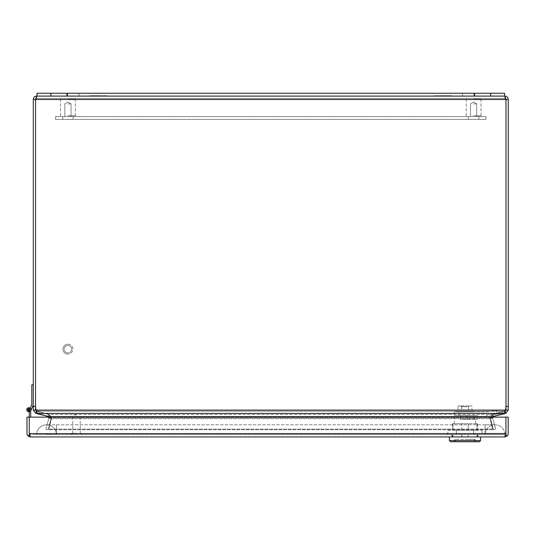 <?xml version="1.0" encoding="UTF-8"?>
<svg xmlns="http://www.w3.org/2000/svg" width="535" height="535" viewBox="0 0 535 535"><rect width="100%" height="100%" fill="white"/><g stroke="black" fill="none" stroke-linecap="round" stroke-linejoin="round"><path stroke-width="0.4" stroke-dasharray="2.67 2.01" d="M485.138 424.777L56.409 424.777L56.409 434.674L36.621 434.674A9.897 9.897 0 0 1 46.512 424.777A9.897 9.897 0 0 1 56.409 434.674A9.897 9.897 0 0 0 46.512 424.777A9.897 9.897 0 0 0 36.621 434.674L485.138 434.674A9.897 9.897 0 0 1 495.029 424.777A9.897 9.897 0 0 1 504.926 434.674L485.138 434.674L504.926 434.674A9.897 9.897 0 0 0 495.029 424.777A9.897 9.897 0 0 0 485.138 434.674L56.409 434.674L56.409 424.777L56.409 434.674L56.409 424.777L46.512 424.777L485.138 424.777L485.138 434.674L485.138 424.777L485.138 434.674L485.138 424.777L495.029 424.777L485.138 424.777M56.409 434.634L504.886 434.594L56.409 434.634M485.178 434.594L504.886 434.594L485.178 434.594M56.369 434.634L46.512 434.514L56.369 434.634M36.995 96.093L504.552 96.093L36.995 96.093L36.995 93.244L36.995 96.093L504.552 96.093L36.995 96.093L504.552 96.093L504.552 93.244L36.995 93.244L504.552 93.244L36.995 93.244L36.995 96.093M508.25 99.497C508.049 97.43 506.912 96.293 504.846 96.093L505.99 99.497L504.846 98.346L504.846 96.093L504.846 98.346L505.996 99.497L508.25 99.497L508.25 410.118L505.996 410.118L505.996 99.497L504.846 98.346L505.99 99.497L35.551 99.497L36.694 96.093C34.628 96.293 33.498 97.43 33.29 99.497L35.551 99.497L36.694 98.346L35.551 99.497L35.551 406.379A11.121 11.121 0 0 0 36.199 410.118A11.121 11.121 0 0 1 35.551 406.379L35.551 99.497L36.694 98.346L35.551 99.497L505.99 99.497L35.551 99.497L35.551 410.118L33.29 410.118L33.29 99.497M36.694 96.093L36.694 98.346L504.846 98.346L36.694 98.346L36.694 96.093M505.134 411.181L504.244 413.408L504.244 411.228L505.341 410.118A11.121 11.121 0 0 0 505.99 406.379L505.99 99.497L505.99 406.379A11.121 11.121 0 0 1 505.341 410.118A11.121 11.121 0 0 0 505.99 406.379L505.99 99.497M505.996 410.118L505.14 411.228L505.729 413.408L508.25 410.118M33.29 406.379L35.551 406.379A11.121 11.121 0 0 0 36.199 410.118L37.303 411.228L37.303 413.408L36.427 411.234L38.085 411.676L36.4 411.228L35.818 413.408L33.29 410.118M35.551 406.379L35.551 99.497M505.729 413.408L493.491 416.685L492.681 418.089L492.849 417.139M490.99 417.139L489.879 417.701L492.314 414.505L502.867 411.676A11.121 2.876 0 0 0 504.244 411.228L37.303 411.228A11.121 2.876 0 0 0 38.674 411.676L38.674 413.856L38.674 411.676L49.227 414.505L38.674 411.676A11.121 2.876 180 0 1 37.303 411.228L504.244 411.228A11.121 2.876 180 0 1 502.867 411.676L492.314 414.505L492.314 416.685L502.867 413.856A11.121 2.876 0 0 0 504.244 413.408L504.244 411.228L505.341 410.118L36.199 410.118L37.303 411.228L37.303 413.408A11.121 2.876 0 0 0 38.674 413.856L49.227 416.685L51.661 417.761L51.527 418.089L50.557 417.139M35.551 410.118L36.4 411.228M48.13 416.39L48.631 414.505L48.05 416.685L35.818 413.408M493.491 416.685L492.909 414.505L503.462 411.676L492.909 414.505L493.417 416.39M489.879 417.761L490.013 418.089L489.879 417.761L490.013 418.089L489.879 417.761L492.314 416.685L492.314 414.505L489.879 417.761M49.227 414.505L49.227 416.685L49.227 414.505L51.661 417.761L49.227 414.505L492.314 414.505L49.227 414.505M48.631 414.505L38.085 411.676L48.631 414.505L51.159 417.701L48.631 414.505M48.692 417.139L48.866 418.089L48.05 416.685M495.644 429.137L492.681 418.089L495.644 429.137L493.464 429.725L495.644 429.137M492.909 414.505L490.388 417.701L492.641 417.761L490.388 417.701L492.909 414.505M492.688 429.137L490.013 418.089L492.688 429.137L48.852 429.137L492.688 429.137L492.688 429.725L489.879 417.701L492.688 429.725L48.852 429.725L51.527 418.089L48.852 429.725L492.688 429.725L492.688 429.137M48.899 417.761L51.159 417.701L48.899 417.761M48.866 418.089L45.903 429.137L48.866 418.089L51.039 418.678L51.159 417.701L51.039 418.678L48.866 418.089M490.388 417.701L490.501 418.678L490.388 417.701M490.501 418.678L493.464 429.725L490.501 418.678L492.681 418.089L490.501 418.678M51.661 417.701L48.852 429.725L51.661 417.701M51.527 418.089L51.527 418.678L490.013 418.678L51.527 418.678L51.527 418.089L490.013 418.089L51.527 418.089M45.903 429.137L48.083 429.725L45.903 429.137M48.083 429.725L51.039 418.678L48.083 429.725M67.925 345.416A3.758 3.758 0 0 1 71.683 349.181A3.758 3.758 0 0 1 67.925 352.939A3.758 3.758 0 0 0 71.683 349.181A3.758 3.758 0 0 0 67.925 345.416A3.758 3.758 0 0 0 64.167 349.181A3.758 3.758 0 0 0 67.925 352.939A3.758 3.758 0 0 1 64.167 349.181A3.758 3.758 0 0 1 67.925 345.416M67.925 344.232A4.949 4.949 0 0 1 72.874 349.181A4.949 4.949 0 0 1 67.925 354.13A4.949 4.949 0 0 0 72.874 349.181A4.949 4.949 0 0 0 67.925 344.232A4.949 4.949 0 0 0 62.976 349.181A4.949 4.949 0 0 0 67.925 354.13A4.949 4.949 0 0 1 62.976 349.181A4.949 4.949 0 0 1 67.925 344.232M67.925 115.767L75.348 115.767L67.925 115.767M67.925 99.142L75.348 99.142L67.925 99.142M67.925 116.556L74.552 116.556L67.925 116.556M67.925 98.346L74.552 98.346L67.925 98.346M67.925 103.89L71.015 103.89L67.925 103.89M66.688 93.244L66.688 96.093L79.06 96.093L66.688 96.093L79.06 96.093L66.688 96.093L66.688 93.244L79.06 93.244L79.06 96.093L79.06 93.244L66.688 93.244M462.487 93.244L462.487 96.093L474.853 96.093L462.487 96.093L474.853 96.093L462.487 96.093L462.487 93.244L474.853 93.244L474.853 96.093L474.853 93.244L462.487 93.244M99.804 96.093L97.53 96.093L99.804 96.093L99.804 95.698L97.53 95.698C102.526 95.698 99.242 95.698 97.53 95.698C102.526 95.698 99.242 95.698 97.53 95.698L97.53 96.093C99.242 96.093 102.526 96.093 97.53 96.093C99.242 96.093 102.526 96.093 97.53 96.093L97.53 95.698L97.53 96.093L97.53 95.698L99.804 95.698M446.645 96.093L446.645 95.698L451.353 95.698L448.544 95.698L448.544 96.093L434.654 96.093L451.353 96.093L434.654 95.698L434.654 96.093L434.654 95.698L439.957 95.698L439.957 96.093M94.234 96.093L97.858 96.093L97.858 95.698L96.955 95.698L96.962 96.093L93.297 96.093L93.297 95.698L96.962 95.698L94.234 95.698L94.193 96.093C92.682 96.093 92.682 96.093 94.193 96.093C92.682 96.093 92.682 96.093 94.193 96.093L93.485 96.093L93.485 95.698L94.193 95.698L94.193 96.093L94.193 95.698C92.682 95.698 92.682 95.698 94.193 95.698C92.682 95.698 92.682 95.698 94.193 95.698L94.193 96.093L94.234 95.698M439.362 96.093L439.362 95.698L451.353 95.698L451.353 96.093M439.957 95.698L444.705 95.698L444.705 96.093L444.705 95.698L446.645 95.698M434.654 95.698L434.654 96.093M437.463 95.698L437.463 96.093L437.463 95.698M441.696 95.698L441.696 96.093L441.696 95.698M444.311 95.698L444.311 96.093L444.311 95.698M451.353 95.698L446.05 95.698L446.05 96.093M446.05 95.698L441.301 95.698L441.301 96.093L441.301 95.698L439.362 95.698M504.552 93.244L504.552 96.093L504.552 93.244M441.736 96.093L444.01 96.093L441.736 96.093L441.736 95.698L444.01 95.698C439.014 95.698 442.298 95.698 444.01 95.698C439.014 95.698 442.298 95.698 444.01 95.698L444.01 96.093C442.298 96.093 439.014 96.093 444.01 96.093C442.298 96.093 439.014 96.093 444.01 96.093L444.01 95.698L444.01 96.093L444.01 95.698L441.736 95.698M94.902 96.093L94.902 95.698L90.188 95.698L92.996 95.698L92.996 96.093L106.893 96.093L90.188 96.093L106.893 95.698L106.893 96.093L106.893 95.698L101.59 95.698L101.59 96.093M447.307 96.093L443.689 96.093L443.689 95.698L444.585 95.698L444.585 96.093L448.25 96.093L448.25 95.698L444.585 95.698L447.307 95.698L447.354 96.093C448.858 96.093 448.858 96.093 447.354 96.093C448.858 96.093 448.858 96.093 447.354 96.093L448.056 96.093L448.056 95.698L447.354 95.698L447.354 96.093L447.354 95.698C448.858 95.698 448.858 95.698 447.354 95.698C448.858 95.698 448.858 95.698 447.354 95.698L447.354 96.093L447.307 95.698M102.185 96.093L102.185 95.698L90.188 95.698L90.188 96.093M101.59 95.698L96.842 95.698L96.842 96.093L96.842 95.698L94.902 95.698M106.893 95.698L106.893 96.093M104.084 95.698L104.084 96.093L104.084 95.698M99.844 95.698L99.844 96.093L99.844 95.698M97.236 95.698L97.236 96.093L97.236 95.698M90.188 95.698L95.491 95.698L95.491 96.093M95.491 95.698L100.246 95.698L100.246 96.093L100.246 95.698L102.185 95.698M67.925 119.405L73.168 119.405L67.925 119.405M473.615 119.405L478.865 119.405L473.615 119.405M473.615 116.556L480.249 116.556L473.615 116.556M485.987 119.405L55.56 119.405L485.987 119.405L485.987 116.556L55.56 116.556L55.56 119.405L55.56 116.556L485.987 116.556L485.987 119.405M33.29 404.941L33.29 384.792L33.29 404.941L30.709 409.723L30.709 410.847L30.709 409.723A1.979 1.979 0 0 0 28.823 407.75A1.979 1.979 0 0 0 26.757 409.542A1.979 1.979 0 0 0 28.455 411.683A1.979 1.979 0 0 1 26.757 409.542A1.979 1.979 0 0 1 28.823 407.75A1.979 1.979 0 0 1 30.709 409.723A1.979 1.979 0 0 0 28.823 407.75A1.979 1.979 0 0 0 26.757 409.542A1.979 1.979 0 0 0 28.455 411.683A1.979 1.979 0 0 1 26.757 409.542A1.979 1.979 0 0 1 28.823 407.75A1.979 1.979 0 0 1 30.709 409.723A1.979 1.979 0 0 0 28.823 407.75A1.979 1.979 0 0 0 26.757 409.542A1.979 1.979 0 0 0 28.455 411.683A1.979 1.979 0 0 1 26.757 409.542A1.979 1.979 0 0 1 28.823 407.75A1.979 1.979 0 0 1 30.709 409.723A1.979 1.979 0 0 0 28.823 407.75A1.979 1.979 0 0 0 26.757 409.542A1.979 1.979 0 0 0 28.455 411.683A1.979 1.979 0 0 1 26.757 409.542A1.979 1.979 0 0 1 28.823 407.75A1.979 1.979 0 0 1 30.709 409.723A1.979 1.979 0 0 0 28.823 407.75A1.979 1.979 0 0 0 26.757 409.542A1.979 1.979 0 0 0 28.455 411.683A1.979 1.979 0 0 1 26.757 409.542A1.979 1.979 0 0 1 28.823 407.75A1.979 1.979 0 0 1 30.709 409.723A1.979 1.979 0 0 0 28.823 407.75A1.979 1.979 0 0 0 26.757 409.542A1.979 1.979 0 0 0 28.455 411.683A1.979 1.979 0 0 1 26.757 409.542A1.979 1.979 0 0 1 28.823 407.75A1.979 1.979 0 0 1 30.709 409.723A1.979 1.979 0 0 0 28.823 407.75A1.979 1.979 0 0 0 26.757 409.542A1.979 1.979 0 0 0 28.455 411.683A1.979 1.979 0 0 1 26.757 409.542A1.979 1.979 0 0 1 28.823 407.75A1.979 1.979 0 0 1 30.709 409.723A1.979 1.979 0 0 0 28.823 407.75A1.979 1.979 0 0 0 26.757 409.542A1.979 1.979 0 0 0 28.455 411.683A1.979 1.979 0 0 1 26.757 409.542A1.979 1.979 0 0 1 28.823 407.75A1.979 1.979 0 0 1 30.709 409.723A1.979 1.979 0 0 0 28.823 407.75A1.979 1.979 0 0 0 26.757 409.542A1.979 1.979 0 0 0 28.455 411.683A1.979 1.979 0 0 1 26.757 409.542A1.979 1.979 0 0 1 28.823 407.75A1.979 1.979 0 0 1 30.709 409.723A1.979 1.979 0 0 0 28.823 407.75A1.979 1.979 0 0 0 26.757 409.542A1.979 1.979 0 0 0 28.455 411.683A1.979 1.979 0 0 1 26.757 409.542A1.979 1.979 0 0 1 28.823 407.75A1.979 1.979 0 0 1 30.709 409.723A1.979 1.979 0 0 0 28.823 407.75A1.979 1.979 0 0 0 26.757 409.542A1.979 1.979 0 0 0 28.455 411.683A1.979 1.979 0 0 1 26.757 409.542A1.979 1.979 0 0 1 28.823 407.75A1.979 1.979 0 0 1 30.709 409.723A1.979 1.979 0 0 0 28.823 407.75A1.979 1.979 0 0 0 26.757 409.542A1.979 1.979 0 0 0 28.455 411.683A1.979 1.979 0 0 1 26.757 409.542A1.979 1.979 0 0 1 28.823 407.75A1.979 1.979 0 0 1 30.709 409.723L30.709 417.139M29.238 433.524L29.238 434.835L30.375 436.928L28.148 436.079A3.404 3.404 0 0 1 26.991 433.524L26.991 417.139L29.244 417.139L29.244 433.524L29.244 417.139L505.936 417.139L29.244 417.139L29.244 433.524L30.381 434.674L504.793 434.674L30.388 434.674L29.244 433.524L29.244 417.139L29.244 434.674L30.709 434.674L29.244 434.674L29.244 411.636L29.719 409.723A0.99 0.99 0 0 0 28.736 408.733A0.99 0.99 0 0 0 27.74 409.703A0.99 0.99 0 0 0 28.696 410.713L28.455 411.683A1.979 1.979 0 0 1 26.757 409.542A1.979 1.979 0 0 1 28.823 407.75A1.979 1.979 0 0 1 30.709 409.723L30.709 410.847A2.274 2.274 0 0 1 29.244 411.943A2.274 2.274 0 0 0 30.709 410.847A2.274 2.274 0 0 1 29.244 411.943A2.274 2.274 0 0 0 30.709 410.847A2.274 2.274 0 0 1 29.244 411.943A2.274 2.274 0 0 0 30.709 410.847A2.274 2.274 0 0 1 29.244 411.943A2.274 2.274 0 0 0 30.709 410.847A2.274 2.274 0 0 1 29.244 411.943A2.274 2.274 0 0 0 30.709 410.847A2.274 2.274 0 0 1 29.244 411.943A2.274 2.274 0 0 0 30.709 410.847A2.274 2.274 0 0 1 29.244 411.943A2.274 2.274 0 0 0 30.709 410.847A2.274 2.274 0 0 1 29.244 411.943A2.274 2.274 0 0 0 30.709 410.847A2.274 2.274 0 0 1 29.244 411.943A2.274 2.274 0 0 0 30.709 410.847A2.274 2.274 0 0 1 29.244 411.943A2.274 2.274 0 0 0 30.709 410.847A2.274 2.274 0 0 1 29.244 411.943A2.274 2.274 0 0 0 30.709 410.847A2.274 2.274 0 0 1 29.244 411.943A2.274 2.274 0 0 0 30.709 410.847A2.274 2.274 0 0 1 29.244 411.943A2.274 2.274 0 0 0 30.709 410.847M29.244 411.636L29.719 409.723A0.99 0.99 0 0 0 28.736 408.733A0.99 0.99 0 0 0 27.74 409.703A0.99 0.99 0 0 0 28.696 410.713L28.455 411.683L28.696 410.713A0.99 0.99 0 0 1 27.74 409.703A0.99 0.99 0 0 1 28.736 408.733A0.99 0.99 0 0 1 29.719 409.723A0.99 0.99 0 0 0 28.736 408.733A0.99 0.99 0 0 0 27.74 409.703A0.99 0.99 0 0 0 28.696 410.713A0.99 0.99 0 0 1 27.74 409.703A0.99 0.99 0 0 1 28.736 408.733A0.99 0.99 0 0 1 29.719 409.723A0.99 0.99 0 0 0 28.736 408.733A0.99 0.99 0 0 0 27.74 409.703A0.99 0.99 0 0 0 28.696 410.713A0.99 0.99 0 0 1 27.74 409.703A0.99 0.99 0 0 1 28.736 408.733A0.99 0.99 0 0 1 29.719 409.723A0.99 0.99 0 0 0 28.736 408.733A0.99 0.99 0 0 0 27.74 409.703A0.99 0.99 0 0 0 28.696 410.713A0.99 0.99 0 0 1 27.74 409.703A0.99 0.99 0 0 1 28.736 408.733A0.99 0.99 0 0 1 29.719 409.723A0.99 0.99 0 0 0 28.736 408.733A0.99 0.99 0 0 0 27.74 409.703A0.99 0.99 0 0 0 28.696 410.713A0.99 0.99 0 0 1 27.74 409.703A0.99 0.99 0 0 1 28.736 408.733A0.99 0.99 0 0 1 29.719 409.723A0.99 0.99 0 0 0 28.736 408.733A0.99 0.99 0 0 0 27.74 409.703A0.99 0.99 0 0 0 28.696 410.713A0.99 0.99 0 0 1 27.74 409.703A0.99 0.99 0 0 1 28.736 408.733A0.99 0.99 0 0 1 29.719 409.723A0.99 0.99 0 0 0 28.736 408.733A0.99 0.99 0 0 0 27.74 409.703A0.99 0.99 0 0 0 28.696 410.713A0.99 0.99 0 0 1 27.74 409.703A0.99 0.99 0 0 1 28.736 408.733A0.99 0.99 0 0 1 29.719 409.723A0.99 0.99 0 0 0 28.736 408.733A0.99 0.99 0 0 0 27.74 409.703A0.99 0.99 0 0 0 28.696 410.713A0.99 0.99 0 0 1 27.74 409.703A0.99 0.99 0 0 1 28.736 408.733A0.99 0.99 0 0 1 29.719 409.723A0.99 0.99 0 0 0 28.736 408.733A0.99 0.99 0 0 0 27.74 409.703A0.99 0.99 0 0 0 28.696 410.713A0.99 0.99 0 0 1 27.74 409.703A0.99 0.99 0 0 1 28.736 408.733A0.99 0.99 0 0 1 29.719 409.723A0.99 0.99 0 0 0 28.736 408.733A0.99 0.99 0 0 0 27.74 409.703A0.99 0.99 0 0 0 28.696 410.713A0.99 0.99 0 0 1 27.74 409.703A0.99 0.99 0 0 1 28.736 408.733A0.99 0.99 0 0 1 29.719 409.723A0.99 0.99 0 0 0 28.736 408.733A0.99 0.99 0 0 0 27.74 409.703A0.99 0.99 0 0 0 28.696 410.713A0.99 0.99 0 0 1 27.74 409.703A0.99 0.99 0 0 1 28.736 408.733A0.99 0.99 0 0 1 29.719 409.723A0.99 0.99 0 0 0 28.736 408.733A0.99 0.99 0 0 0 27.74 409.703A0.99 0.99 0 0 0 28.696 410.713L28.455 411.683L28.696 410.713A0.99 0.99 0 0 1 27.74 409.703A0.99 0.99 0 0 1 28.736 408.733A0.99 0.99 0 0 1 29.719 409.723L29.244 411.636A1.979 1.979 0 0 0 30.161 411.094A1.979 1.979 0 0 1 26.75 409.723A1.979 1.979 0 0 1 29.258 407.817A1.979 1.979 0 0 0 26.75 409.723A1.979 1.979 0 0 0 28.729 411.703A1.979 1.979 0 0 1 26.75 409.723A1.979 1.979 0 0 1 29.258 407.817A1.979 1.979 0 0 0 26.75 409.723A1.979 1.979 0 0 0 28.729 411.703A1.979 1.979 0 0 1 26.75 409.723A1.979 1.979 0 0 1 29.258 407.817A1.979 1.979 0 0 0 26.75 409.723A1.979 1.979 0 0 0 28.729 411.703A1.979 1.979 0 0 1 26.75 409.723A1.979 1.979 0 0 1 29.258 407.817A1.979 1.979 0 0 0 26.75 409.723A1.979 1.979 0 0 0 28.729 411.703A1.979 1.979 0 0 1 26.75 409.723A1.979 1.979 0 0 1 29.258 407.817A1.979 1.979 0 0 0 26.75 409.723A1.979 1.979 0 0 0 28.729 411.703A1.979 1.979 0 0 1 26.75 409.723A1.979 1.979 0 0 1 29.258 407.817A1.979 1.979 0 0 0 26.75 409.723A1.979 1.979 0 0 0 28.729 411.703A1.979 1.979 0 0 1 26.75 409.723A1.979 1.979 0 0 1 29.258 407.817A1.979 1.979 0 0 0 26.75 409.723A1.979 1.979 0 0 0 28.729 411.703A1.979 1.979 0 0 1 26.75 409.723A1.979 1.979 0 0 1 29.258 407.817A1.979 1.979 0 0 0 26.75 409.723A1.979 1.979 0 0 0 28.729 411.703A1.979 1.979 0 0 1 26.75 409.723A1.979 1.979 0 0 1 29.258 407.817A1.979 1.979 0 0 0 26.75 409.723A1.979 1.979 0 0 0 28.729 411.703A1.979 1.979 0 0 1 26.75 409.723A1.979 1.979 0 0 1 29.258 407.817A1.979 1.979 0 0 0 26.75 409.723A1.979 1.979 0 0 0 28.729 411.703A1.979 1.979 0 0 1 26.75 409.723A1.979 1.979 0 0 1 29.258 407.817A1.979 1.979 0 0 0 26.75 409.723A1.979 1.979 0 0 0 28.729 411.703A1.979 1.979 0 0 1 26.75 409.723A1.979 1.979 0 0 1 29.258 407.817A1.979 1.979 0 0 0 26.75 409.723A1.979 1.979 0 0 0 30.161 411.094A1.979 1.979 0 0 1 28.729 411.703A1.979 1.979 0 0 0 30.161 411.094A1.979 1.979 0 0 1 28.729 411.703A1.979 1.979 0 0 0 30.161 411.094A1.979 1.979 0 0 1 28.729 411.703A1.979 1.979 0 0 0 30.161 411.094A1.979 1.979 0 0 1 28.729 411.703A1.979 1.979 0 0 0 30.161 411.094A1.979 1.979 0 0 1 28.729 411.703A1.979 1.979 0 0 0 30.161 411.094A1.979 1.979 0 0 1 28.729 411.703A1.979 1.979 0 0 0 30.161 411.094A1.979 1.979 0 0 1 28.729 411.703A1.979 1.979 0 0 0 30.161 411.094A1.979 1.979 0 0 1 28.729 411.703A1.979 1.979 0 0 0 30.161 411.094A1.979 1.979 0 0 1 28.729 411.703A1.979 1.979 0 0 0 30.161 411.094A1.979 1.979 0 0 1 28.729 411.703A1.979 1.979 0 0 0 30.161 411.094A1.979 1.979 0 0 1 28.729 411.703A1.979 1.979 0 0 0 30.161 411.094L30.91 409.623L30.161 411.094A1.979 1.979 0 0 1 26.75 409.723A1.979 1.979 0 0 1 29.258 407.817A1.979 1.979 0 0 0 26.757 409.589A1.979 1.979 0 0 0 28.455 411.683M76.465 433.283L71.516 433.283L76.465 433.283M76.465 414.879L72.7 414.879L76.465 414.879M76.465 434.674L71.516 434.674L76.465 434.674M461.986 434.674L451.874 434.674L467.971 434.674L461.986 434.674L461.986 436.928L451.874 436.928L451.874 434.674L451.874 436.928L461.986 436.928L461.986 434.674M478.076 434.674L467.971 434.674L478.076 434.674L478.076 436.928L478.076 434.674M461.986 436.928L467.971 436.928L467.971 434.674L467.971 436.928L478.076 436.928L461.986 436.928M28.148 436.079L29.238 434.835L30.375 436.928L504.793 436.928L504.793 434.674L505.943 433.524L504.793 434.674L505.936 433.524L504.793 434.674L504.793 436.928L507.04 436.079A3.404 3.404 0 0 0 508.196 433.524L508.196 417.139L505.943 417.139L505.936 433.524L505.943 417.139L505.936 433.524L505.936 417.139L29.244 417.139M505.936 434.841L504.806 436.928L504.793 434.674L504.793 436.928L504.799 434.674L504.799 436.928L505.943 434.835L504.793 436.928L505.936 436.079L505.936 433.524L505.936 434.835L505.936 433.524L29.251 433.524L29.244 434.835L29.244 433.524L505.936 433.524L505.943 434.835L507.04 436.079M30.388 436.928L29.244 434.835L29.244 436.079L29.244 434.835L30.388 436.928L30.388 434.674L30.388 436.928L30.388 434.674L30.388 436.928L30.381 434.674L30.381 436.928L29.244 436.079L29.244 433.524L505.936 433.524M505.936 434.835L504.799 436.928M473.615 115.767L481.039 115.767L473.615 115.767M473.615 99.142L481.039 99.142L473.615 99.142M473.615 98.346L480.249 98.346L473.615 98.346M473.615 103.89L476.712 103.89L473.615 103.89M29.713 409.643L30.08 408.018A2.18 2.18 0 0 1 30.91 409.623A2.18 2.18 0 0 0 30.08 408.018L31.819 404.614L31.819 384.792L33.29 384.792M30.08 408.018L30.08 408.018A2.18 2.18 0 0 1 30.91 409.623A2.18 2.18 0 0 0 30.08 408.018A2.18 2.18 0 0 1 30.91 409.623A2.18 2.18 0 0 0 30.08 408.018A2.18 2.18 0 0 1 30.91 409.623A2.18 2.18 0 0 0 30.08 408.018A2.18 2.18 0 0 1 30.91 409.623A2.18 2.18 0 0 0 30.08 408.018A2.18 2.18 0 0 1 30.91 409.623A2.18 2.18 0 0 0 30.08 408.018A2.18 2.18 0 0 1 30.91 409.623A2.18 2.18 0 0 0 30.08 408.018A2.18 2.18 0 0 1 30.91 409.623A2.18 2.18 0 0 0 30.08 408.018A2.18 2.18 0 0 1 30.91 409.623A2.18 2.18 0 0 0 30.08 408.018A2.18 2.18 0 0 1 30.91 409.623A2.18 2.18 0 0 0 30.08 408.018A2.18 2.18 0 0 1 30.91 409.623A2.18 2.18 0 0 0 30.08 408.018A2.18 2.18 0 0 1 30.91 409.623A2.18 2.18 0 0 0 30.08 408.018A2.18 2.18 0 0 1 30.91 409.623A2.18 2.18 0 0 0 30.08 408.018A2.18 2.18 0 0 1 30.91 409.623M29.993 408.198L29.639 410.037M29.599 410.205A0.99 0.99 0 0 0 29.612 410.171A0.99 0.99 0 0 1 28.322 410.626A0.99 0.99 0 0 1 27.82 409.349A0.99 0.99 0 0 1 29.071 408.793L29.258 407.817L29.071 408.793A0.99 0.99 0 0 0 28.729 408.733M29.071 408.793A0.99 0.99 0 0 0 27.82 409.349A0.99 0.99 0 0 0 28.322 410.626A0.99 0.99 0 0 0 29.612 410.171A0.99 0.99 0 0 1 28.322 410.626A0.99 0.99 0 0 1 27.82 409.349A0.99 0.99 0 0 1 29.071 408.793A0.99 0.99 0 0 0 27.82 409.349A0.99 0.99 0 0 0 28.322 410.626A0.99 0.99 0 0 0 29.612 410.171A0.99 0.99 0 0 1 28.322 410.626A0.99 0.99 0 0 1 27.82 409.349A0.99 0.99 0 0 1 29.071 408.793A0.99 0.99 0 0 0 27.82 409.349A0.99 0.99 0 0 0 28.322 410.626A0.99 0.99 0 0 0 29.612 410.171A0.99 0.99 0 0 1 28.322 410.626A0.99 0.99 0 0 1 27.82 409.349A0.99 0.99 0 0 1 29.071 408.793A0.99 0.99 0 0 0 27.82 409.349A0.99 0.99 0 0 0 28.322 410.626A0.99 0.99 0 0 0 29.612 410.171A0.99 0.99 0 0 1 28.322 410.626A0.99 0.99 0 0 1 27.82 409.349A0.99 0.99 0 0 1 29.071 408.793A0.99 0.99 0 0 0 27.82 409.349A0.99 0.99 0 0 0 28.322 410.626A0.99 0.99 0 0 0 29.612 410.171A0.99 0.99 0 0 1 28.322 410.626A0.99 0.99 0 0 1 27.82 409.349A0.99 0.99 0 0 1 29.071 408.793A0.99 0.99 0 0 0 27.82 409.349A0.99 0.99 0 0 0 28.322 410.626A0.99 0.99 0 0 0 29.612 410.171A0.99 0.99 0 0 1 28.322 410.626A0.99 0.99 0 0 1 27.82 409.349A0.99 0.99 0 0 1 29.071 408.793A0.99 0.99 0 0 0 27.82 409.349A0.99 0.99 0 0 0 28.322 410.626A0.99 0.99 0 0 0 29.612 410.171A0.99 0.99 0 0 1 28.322 410.626A0.99 0.99 0 0 1 27.82 409.349A0.99 0.99 0 0 1 29.071 408.793A0.99 0.99 0 0 0 27.82 409.349A0.99 0.99 0 0 0 28.322 410.626A0.99 0.99 0 0 0 29.612 410.171A0.99 0.99 0 0 1 28.322 410.626A0.99 0.99 0 0 1 27.82 409.349A0.99 0.99 0 0 1 29.071 408.793A0.99 0.99 0 0 0 27.82 409.349A0.99 0.99 0 0 0 28.322 410.626A0.99 0.99 0 0 0 29.612 410.171A0.99 0.99 0 0 1 28.322 410.626A0.99 0.99 0 0 1 27.82 409.349A0.99 0.99 0 0 1 29.071 408.793A0.99 0.99 0 0 0 27.82 409.349A0.99 0.99 0 0 0 28.322 410.626A0.99 0.99 0 0 0 29.612 410.171A0.99 0.99 0 0 1 28.322 410.626A0.99 0.99 0 0 1 27.82 409.349A0.99 0.99 0 0 1 29.071 408.793A0.99 0.99 0 0 0 27.82 409.349A0.99 0.99 0 0 0 28.322 410.626A0.99 0.99 0 0 0 29.612 410.171A0.99 0.99 0 0 1 28.322 410.626A0.99 0.99 0 0 1 27.82 409.349A0.99 0.99 0 0 1 29.071 408.793A0.99 0.99 0 0 0 27.82 409.349A0.99 0.99 0 0 0 28.322 410.626A0.99 0.99 0 0 0 29.612 410.171A0.99 0.99 0 0 1 28.322 410.626A0.99 0.99 0 0 1 27.82 409.349A0.99 0.99 0 0 1 29.071 408.793M27.84 409.723A0.889 0.889 0 0 0 28.729 410.612A0.889 0.889 0 0 0 29.619 409.723A0.889 0.889 0 0 0 28.729 408.834A0.889 0.889 0 0 0 27.84 409.723A0.889 0.889 0 0 1 28.729 408.834A0.889 0.889 0 0 1 29.619 409.723M458.007 405.938L464.186 405.938L461.217 405.938L461.217 406.727L464.186 406.727L464.186 405.938L464.186 406.727L461.217 406.727L461.217 405.938L464.186 405.938L458.007 405.938L458.007 409.93L471.944 409.93L458.054 409.897L456.368 411.288L456.368 411.876L473.582 411.876L456.368 411.876M471.944 405.938L468.459 405.938L471.944 405.938L471.944 409.93L473.582 411.288L456.368 411.288L473.582 411.288L473.582 411.876M464.975 423.707L454.389 423.707L468.185 423.707L468.185 430.24L461.772 430.24L461.772 423.707L475.561 423.707L464.975 423.707M474.598 419.273L474.598 415.555L454.389 415.555L460.561 415.555L460.561 419.273L476.458 419.273L460.561 419.273L460.561 415.555L454.389 415.555L470.579 415.555L464.975 415.555L469.924 415.555L467.215 415.555L467.215 419.273M464.975 430.24L477.026 430.24L468.185 430.24L468.185 423.707L477.441 423.707L452.51 423.707L461.772 423.707L461.772 430.24L452.931 430.24L464.975 430.24M468.185 434.674L477.026 434.674L468.185 434.674L468.185 436.928L477.026 436.928L477.026 434.674L477.441 434.674L477.026 434.674L477.026 436.928L477.441 436.928L468.185 436.928L468.185 434.674M464.975 436.928L468.185 436.928L461.772 436.928L461.772 434.674L452.931 434.674L461.772 434.674L461.772 436.928L464.975 436.928L449.38 436.928L480.57 436.928L464.975 436.928M480.57 440.566L449.38 440.566M479.387 441.756L450.57 441.756M464.975 439.382L475.187 439.382L464.975 439.382M464.975 441.756L474.759 441.756L474.759 439.382L455.191 439.382L474.759 439.382L474.759 441.756L454.763 441.756L464.975 441.756M468.734 406.727L468.734 405.938L465.771 405.938L468.734 405.938L468.734 406.727L465.771 406.727L468.734 406.727M465.771 406.727L465.771 405.938L465.771 406.727L465.771 405.938L468.459 405.938L465.771 405.938L465.771 406.727L464.186 406.727L465.771 406.727M464.186 405.938L464.186 406.727L464.186 405.938M461.491 405.938L461.491 409.93L461.491 405.938M461.578 409.897L468.372 409.897L461.578 409.897M468.459 409.93L468.459 405.938L468.459 409.93M458.054 409.897L461.451 409.897L458.054 409.897M471.903 409.897L468.506 409.897L471.903 409.897M474.598 415.555L467.215 415.555M473.682 415.555L477.641 415.555L473.682 415.555L473.682 419.273L473.682 415.555M452.931 423.707L452.931 430.24L452.51 430.24L452.931 430.24L452.931 423.707M477.026 423.707L477.026 430.24L477.441 430.24L477.026 430.24L477.026 423.707M477.641 418.089A1.19 1.19 0 0 1 476.458 419.273A1.19 1.19 0 0 0 477.641 418.089L477.641 415.555L477.641 418.089M499.195 413.816L496.828 414.123L499.195 413.816L499.028 410.124L496.667 410.432L499.028 410.124L499.195 413.816M496.828 414.123L486.054 415.555L496.828 414.123L496.667 410.432L496.828 414.123M447.835 430.24L482.115 430.24L447.835 430.24L447.835 434.674L473.549 434.674L473.549 430.24L473.549 434.674L447.835 434.674M456.409 430.24L456.409 434.674L456.409 430.24M482.115 430.24L482.115 434.674L473.549 434.674L482.115 434.674M452.931 434.674L452.51 434.674L452.931 434.674L452.931 436.928L461.772 436.928L452.931 436.928L452.931 434.674M452.931 436.928L452.51 436.928L452.931 436.928M455.191 439.382L455.191 441.756L455.191 439.382M474.759 441.756L455.191 441.756L474.759 441.756M454.389 411.876L454.389 415.555L454.389 411.876L458.943 411.876L458.943 415.555L458.943 411.876L485.807 411.876L496.667 410.432L485.807 411.876L454.389 411.876M36.199 410.118L505.341 410.118L36.199 410.118M505.996 406.379L508.25 406.379M504.244 413.408L37.303 413.408M49.227 416.685L492.314 416.685M504.044 413.856L503.957 413.522M502.867 411.676L502.867 413.856L502.867 411.676M37.59 413.522L37.497 413.856M50.912 93.244L50.912 96.093M67.377 93.244L67.377 96.093M474.17 93.244L474.17 96.093M490.635 93.244L490.635 96.093M28.034 409.723L29.418 409.723L28.034 409.723M75.348 115.767L75.348 99.142L74.552 98.346L75.348 99.142L75.348 115.767L74.552 116.556L75.348 115.767M64.835 116.556L64.835 103.89L67.925 102.031L71.015 103.89L71.015 116.556L71.015 103.89L67.925 102.031L64.835 103.89L64.835 116.556M60.502 115.767L60.502 99.142L61.298 98.346L60.502 99.142L60.502 115.767L61.298 116.556L60.502 115.767M100.593 95.698L100.593 96.093M96.955 95.698L96.962 96.093M92.923 95.698L92.923 96.093M440.947 95.698L440.947 96.093M444.585 95.698L444.585 96.093M448.624 95.698L448.624 96.093M62.682 116.556L62.682 119.405L62.682 116.556M468.372 116.556L468.372 119.405L468.372 116.556M73.168 116.556L73.168 119.405L73.168 116.556M478.865 116.556L478.865 119.405L478.865 116.556M80.223 433.283L80.223 414.879M81.407 434.674L81.407 433.283M72.7 433.283L72.7 414.879M71.516 434.674L71.516 433.283M481.039 115.767L481.039 99.142L480.249 98.346L481.039 99.142L481.039 115.767L480.249 116.556L481.039 115.767M470.526 116.556L470.526 103.89L473.615 102.031L476.712 103.89L476.712 116.556L476.712 103.89L473.615 102.031L470.526 103.89L470.526 116.556M466.199 115.767L466.199 99.142L466.988 98.346L466.199 99.142L466.199 115.767L466.988 116.556L466.199 115.767M454.389 423.707L454.389 415.555M469.924 419.273L469.924 415.555M475.187 439.382L475.187 441.756M475.561 423.707L475.561 419.273M452.51 423.707L452.51 430.24M477.441 423.707L477.441 430.24M477.441 434.674L477.441 436.928M452.51 434.674L452.51 436.928M454.763 439.382L454.763 441.756"/><path stroke-width="0.8" d="M33.29 99.497L33.29 410.118L35.551 410.118L36.427 411.234L36.199 410.118A11.121 11.121 0 0 1 35.551 406.379L35.551 99.497L33.29 99.497C33.498 97.43 34.628 96.293 36.694 96.093L35.604 99.256M504.552 96.093L504.552 93.244L490.635 93.244L490.635 96.093L504.552 96.093M35.551 410.118L35.551 99.497L505.99 99.497L504.846 96.093C506.912 96.293 508.049 97.43 508.25 99.497L505.996 99.497L505.996 410.118L508.25 410.118L508.25 99.497M505.99 99.497L505.99 406.379A11.121 11.121 0 0 1 505.341 410.118L505.134 411.181M508.25 410.118L505.729 413.408L505.14 411.228L505.996 410.118M36.4 411.228L35.818 413.408L33.29 410.118M36.199 410.118L37.303 413.408L504.244 413.408L505.341 410.118L36.199 410.118M493.417 416.39L505.729 413.408M35.818 413.408L48.13 416.39M504.244 413.408A11.121 2.876 0 0 1 502.867 413.856L490.99 417.139M50.557 417.139L38.674 413.856A11.121 2.876 0 0 1 37.303 413.408M492.641 417.761L493.491 416.685M48.05 416.685L48.899 417.761M50.912 93.244L50.912 96.093L36.995 96.093L36.995 93.244L490.635 93.244M50.912 96.093L490.635 96.093M33.29 404.941L30.709 410.847M30.709 417.139L30.709 409.723A1.979 1.979 0 0 0 28.823 407.75A1.979 1.979 0 0 0 26.757 409.542A1.979 1.979 0 0 0 28.455 411.683L28.696 410.713A0.99 0.99 0 0 1 27.74 409.703A0.99 0.99 0 0 1 28.736 408.733A0.99 0.99 0 0 1 29.719 409.723L29.244 411.636A1.979 1.979 0 0 1 28.455 411.683M505.936 433.617L505.936 417.139L29.244 417.139L29.244 433.524L29.244 411.636M29.244 433.524L29.244 436.079L30.381 436.928L504.799 436.928L507.04 436.079A3.404 3.404 0 0 0 508.196 433.524L508.196 417.139L505.943 417.139L505.943 433.524L29.244 433.617M504.799 436.928L505.936 436.079L505.936 433.524L505.936 434.841M30.381 436.928L28.148 436.079A3.404 3.404 0 0 1 26.991 433.524L26.991 417.139L29.244 417.139M29.238 433.524L29.238 434.835L28.148 436.079M507.04 436.079L505.943 434.835M33.29 384.792L31.819 384.792L31.819 404.614L30.08 408.018A2.18 2.18 0 0 1 30.91 409.623M29.639 410.037L29.713 409.643M28.729 408.733A0.99 0.99 0 0 0 28.408 410.659A0.99 0.99 0 0 0 29.599 410.205M28.729 410.612A0.889 0.889 0 0 1 27.84 409.723A0.889 0.889 0 0 1 28.729 408.834A0.889 0.889 0 0 1 29.619 409.723A0.889 0.889 0 0 1 28.729 410.612M449.38 436.928L449.38 440.566L480.57 440.566L480.57 436.928M449.38 440.566L450.57 441.756L479.387 441.756L480.57 440.566M508.25 406.379L505.996 406.379M35.551 406.379L33.29 406.379M492.314 416.685L49.227 416.685M503.957 413.522L504.044 413.856M37.497 413.856L37.59 413.522M474.17 93.244L474.17 96.093M67.377 93.244L67.377 96.093M29.418 409.723L28.034 409.723L29.418 409.723M27.84 409.723A0.889 0.889 0 0 1 28.729 408.834A0.889 0.889 0 0 1 29.619 409.723"/></g></svg>
